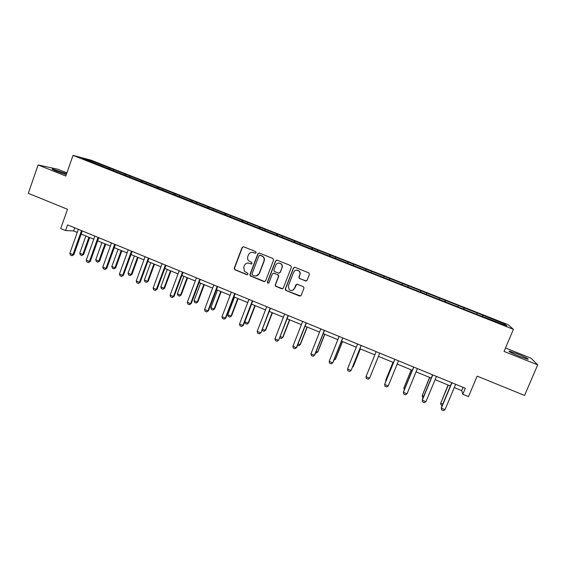 <?xml version="1.0" encoding="UTF-8"?>
<svg xmlns="http://www.w3.org/2000/svg" width="566" height="566" viewBox="0 0 566 566"><rect width="100%" height="100%" fill="white"/><g stroke="black" fill="none" stroke-linecap="round" stroke-linejoin="round"><path stroke-width="0.85" d="M256.157 252.719L255.676 251.587L243.663 246.783L242.099 247.491L234.225 268.199L234.911 269.805L246.861 274.651L247.958 274.17L247.795 273.265L244.455 271.369L243.727 267.272L244.385 265.553C245.453 263.402 247.123 262.659 249.401 263.324L250.95 263.947L252.054 263.459L251.842 262.511L248.764 260.891C247.59 259.645 247.271 258.202 247.809 256.561L248.467 254.834C249.542 252.677 251.219 251.934 253.497 252.585L255.054 253.207L256.157 252.719M517.402 353.863L509.308 351.111C508.148 351.316 511.657 353.12 519.821 356.516L527.951 359.29C529.033 359.035 525.517 357.231 517.402 353.863M66.583 173.741L52.56 168.986C51.329 168.901 52.822 169.722 57.032 171.441L66.243 174.717M66.901 172.842L57.845 169.227L38.12 164.961L28.3 193.317L67.51 209.286L60.711 228.558L65.536 230.546L73.637 230.935L77.245 232.421M38.12 164.961L65.783 176.033L73.028 155.381L513.404 329.334L504.044 351.408L537.7 364.872L531.021 358.193L505.488 347.998M537.7 364.872L524.562 395.436L477.152 376.128L468.507 396.617L462.797 394.269L465.33 388.262L67.538 224.886L65.536 230.546M305.442 280.998L307.055 280.297L309.354 274.418L308.873 272.904L295.02 267.329L293.414 268.029L285.306 288.908L285.625 290.294L299.563 296.032L301.169 295.339L303.942 288.264L303.539 286.806L297.412 284.288L295.806 284.981L294.44 288.49C293.124 290.712 291.377 291.129 289.198 289.742L288.292 286L293.634 272.253C294.801 270.166 296.45 269.657 298.586 270.732C299.902 271.779 300.313 273.116 299.803 274.729L298.905 277.029L299.329 278.493L306.34 281.005M273.576 260.091L272.883 258.471L259.447 253.101L257.87 253.801L249.924 274.567L250.165 275.854L263.982 281.599L265.56 280.906L273.576 260.091M277.163 260.19L290.698 265.603L291.398 267.223L283.297 288.094L281.705 288.787L275.543 286.191L275.239 284.825L278.5 276.392L277.807 274.772L273.979 273.229L272.395 273.93L269.006 282.703L267.612 282.993L267.414 282.059L275.578 260.891L277.163 260.19M484.652 317.455L82.466 158.409L90.1 160.426L109.96 168.06L482.862 315.198L504.837 324.099L506.973 326.03L484.758 317.257M73.028 155.381L91.105 160.178L508.127 324.693L513.404 329.334M476.798 314.116L477.103 313.154M463.865 309.248L464.254 308.081M457.894 306.652L458.212 305.697M445.053 301.82L445.463 300.666M439.131 299.244L439.471 298.303M426.382 294.447L426.814 293.308M420.51 291.893L420.871 290.959M407.86 287.125L408.305 286.007M401.945 284.79L402.405 283.672M389.55 279.668L389.939 278.755M383.599 277.552L384.081 276.441M371.303 272.458L371.706 271.56M365.395 270.357L365.891 269.267M353.191 265.305L353.608 264.421M347.319 263.218L347.842 262.143M335.214 258.209L335.652 257.332M329.377 256.136L329.921 255.068M317.363 251.162L317.816 250.292M311.569 249.104L312.135 248.05M299.647 244.165L300.122 243.309M285.462 290.103L285.908 290.287M293.895 242.121L294.476 241.081M282.066 237.225L282.554 236.376M267.47 282.809L267.888 282.979M276.35 235.194L276.944 234.161M264.605 230.334L265.107 229.492M250.08 275.755L250.575 275.953M258.931 228.317L259.546 227.299M247.278 223.485L247.795 222.657M241.632 221.483L242.269 220.478M230.072 216.693L230.61 215.879M224.469 214.705L225.126 213.715M212.993 209.951L213.538 209.144M207.425 207.977L208.097 206.993M196.034 203.258L196.6 202.458M190.544 201.234L191.195 200.322M179.203 196.607L179.776 195.815M173.797 194.527L174.413 193.699M162.484 190.006L163.079 189.228M157.157 187.905L157.751 187.127M145.886 183.455L146.495 182.684M140.594 181.368L141.203 180.596M129.409 176.946L130.031 176.182M124.152 174.873L124.775 174.109M113.051 170.486L113.681 169.736M107.83 168.427L108.467 167.678M90.1 160.426L90.227 161.473M454.286 387.561L461.75 390.632L462.797 394.269M81.2 234.048L93.744 239.213M97.677 240.826L110.363 246.047M114.275 247.66L127.095 252.931M130.994 254.537L143.955 259.872M147.832 261.464L160.935 266.855M164.791 268.447L178.042 273.894M181.877 275.472L195.277 280.991M199.09 282.554L212.639 288.129M216.431 289.693L230.121 295.325M233.9 296.881L247.745 302.577M251.495 304.119L265.496 309.878M269.225 311.413L283.375 317.236M287.082 318.764L301.395 324.651M305.081 326.172L319.549 332.122M323.207 333.629L337.845 339.65M341.475 341.142L356.276 347.234M359.884 348.72L374.848 354.875M378.435 356.354L393.519 362.558M397.183 364.065L412.324 370.298M416.067 371.841L431.271 378.095M435.105 379.673L450.373 385.955M463.13 387.356L461.75 390.632M74.74 227.843L73.637 230.935M482.819 316.734L483.18 315.552M504.837 324.099L503.634 324.714M109.578 169.121L109.96 168.06M125.815 175.531L126.197 174.462M142.165 181.983L142.547 180.915M158.629 188.485L159.018 187.417M175.212 195.029L175.609 193.961M191.909 201.63L192.313 200.555M208.734 208.267L209.137 207.191M225.643 215.045L226.082 213.877M242.665 221.893L243.147 220.613M259.851 228.678L260.339 227.398M277.163 235.52L277.658 234.232M294.603 242.404L295.098 241.116M312.17 249.337L312.673 248.05M329.865 256.327L330.374 255.033M347.687 263.367L348.203 262.065M365.65 270.456L366.167 269.154M383.741 277.602L384.264 276.3M407.838 287.118L408.369 285.809M401.966 284.804L402.497 283.488M426.248 294.391L426.785 293.075M444.791 301.713L445.336 300.397M463.476 309.093L464.028 307.77M482.303 316.528L482.862 315.198M255.521 253.257L252.103 252.309M249.401 263.324L251.474 263.982M243.366 246.705L242.368 247.491L234.515 268.171L235.194 269.77L247.434 274.673M259.087 253.016L258.117 253.794L250.186 274.524L250.427 275.812L264.81 281.627M260.077 255.216L258.973 255.712L251.99 273.944L252.167 274.857L254.113 275.734C256.398 276.399 258.075 275.663 259.15 273.512L263.94 261.039C264.513 259.235 264.103 257.7 262.695 256.448L259.851 255.167M256.327 275.932L259.15 273.512M260.325 255.209L262.942 256.433C264.343 257.686 264.754 259.214 264.18 261.018L259.398 273.477M273.435 273.145L278.366 274.935L278.72 276.35L275.465 284.769L275.762 286.134L282.618 288.787M276.724 260.098L275.798 260.869L267.654 282.002L267.852 282.943L268.525 283.191M281.896 267.612C282.392 266.048 282.017 264.732 280.764 263.685C278.628 262.546 276.965 263.034 275.776 265.157L273.909 269.996L274.269 271.411L278.437 273.152L280.029 272.451L282.116 267.584C282.604 266.02 282.229 264.711 280.977 263.657L278.585 263.056M279.215 273.194L280.029 272.451M282.116 267.584L280.241 272.416M296.216 270.18L298.77 270.697C300.093 271.744 300.496 273.074 299.987 274.687L299.096 276.979L299.52 278.451L305.619 280.948M292.523 290.379L294.44 288.49M296.697 284.224L294.638 288.427M294.469 267.244L293.613 268.001L285.512 288.844L286.205 290.464L300.581 295.99M85.876 235.972L79.749 253.158L82.813 254.431L88.954 237.239M83.676 254.41L81.907 255.507L82.813 254.431L83.676 254.41L89.697 237.543M81.907 255.507L80.372 254.87L79.749 253.158M81.511 230.624L72.972 254.629L73.884 254.608L72.052 255.74L70.481 255.082L69.823 253.313L78.349 229.329M82.303 230.949L73.884 254.608M69.823 253.313L72.972 254.629L72.052 255.74M101.93 242.573L95.739 259.801L98.824 261.089L105.028 243.854M99.644 261.053L97.89 262.157L98.824 261.089L99.644 261.053L105.729 244.144M97.89 262.157L96.347 261.52L95.739 259.801M118.089 249.224L111.835 266.494L114.948 267.789L121.209 250.512M115.726 267.739L113.985 268.857L114.948 267.789L115.726 267.739L121.874 250.788M113.985 268.857L112.429 268.213L111.835 266.494M98.045 237.416L89.414 261.478L90.284 261.442L88.466 262.582L86.881 261.924L86.244 260.162L94.855 236.107M98.795 237.72L90.284 261.442M86.244 260.162L89.414 261.478L88.466 262.582M114.693 244.257L105.976 268.383L106.804 268.326L105 269.48L103.408 268.815L102.786 267.053L111.481 242.934M115.4 244.547L106.804 268.326M102.786 267.053L105.976 268.383L105 269.48M134.368 255.924L128.05 273.236L131.185 274.538L137.51 257.219M131.928 274.468L130.194 275.6L131.928 274.468L138.132 257.473M130.194 275.6L128.631 274.949L128.05 273.236M131.468 251.141L122.659 275.331L123.445 275.26L121.655 276.427L120.049 275.755L119.44 273.994L128.234 249.811M132.133 251.417L123.445 275.26M119.44 273.994L122.659 275.331L121.655 276.427M150.754 262.666L144.38 280.029L147.535 281.337L153.924 263.968M148.235 281.252L146.516 282.392L148.235 281.252L154.504 264.209M146.516 282.392L144.938 281.741L144.38 280.029M148.363 258.082L139.462 282.335L140.205 282.243L138.429 283.417L136.809 282.745L136.222 280.984L145.101 256.745M148.978 258.337L140.205 282.243M136.222 280.984L139.462 282.335L138.429 283.417M167.267 269.458L160.822 286.863L163.999 288.186L170.451 270.774M164.664 288.08L162.951 289.233L164.664 288.08L170.996 270.994M162.951 289.233L161.367 288.575L160.822 286.863M165.378 265.072L156.386 289.389L157.093 289.276L155.325 290.464L153.69 289.785L153.124 288.03L162.095 263.721M165.951 265.305L157.093 289.276M153.124 288.03L156.386 289.389L155.325 290.464M183.886 276.3L177.384 293.747L180.582 295.077L187.098 277.623M181.205 294.957L179.507 296.124L181.205 294.957L187.601 277.828M179.507 296.124L177.908 295.459L177.384 293.747M182.521 272.112L173.437 296.492L174.095 296.365L172.34 297.567L170.699 296.881L170.147 295.119L179.217 270.753M183.051 272.331L174.095 296.365M170.147 295.119L173.437 296.492L172.34 297.567M200.633 283.191L194.06 300.68L197.279 302.025L203.866 284.521M197.867 301.883L196.183 303.058L197.867 301.883L204.326 284.712M196.183 303.058L194.57 302.393L194.06 300.68M199.791 279.201L190.608 303.652L191.23 303.496L189.49 304.713L187.834 304.027L187.296 302.265L196.459 277.835M200.279 279.406L191.23 303.496M187.296 302.265L190.608 303.652L189.49 304.713M217.5 290.132L210.856 307.663L214.104 309.015L220.754 291.469M214.641 308.852L212.972 310.048L214.641 308.852L221.172 291.646M212.972 310.048L211.351 309.376L210.856 307.663M217.188 286.346L207.913 310.861L208.486 310.692L206.76 311.916L205.09 311.222L204.574 309.468L213.828 284.967M217.627 286.53L208.486 310.692M204.574 309.468L207.913 310.861L206.76 311.916M234.487 297.122L227.78 314.703L231.041 316.061L237.762 298.473M231.544 315.878L229.888 317.08L231.544 315.878L238.137 298.622M229.888 317.08L228.254 316.408L227.78 314.703M234.713 293.542L225.339 318.12L225.869 317.929L224.157 319.174L222.48 318.474L221.978 316.719L231.331 292.155M235.109 293.704L225.869 317.929M221.978 316.719L225.339 318.12L224.157 319.174M251.594 304.161L244.816 321.785L248.106 323.158L254.898 305.52M248.559 322.953L246.918 324.169L248.559 322.953L255.224 305.654M246.918 324.169L245.276 323.49L244.816 321.785M252.372 300.794L242.899 325.436L243.38 325.224L241.682 326.483L239.991 325.775L239.51 324.028L248.962 299.4M252.719 300.942L243.38 325.224M239.51 324.028L242.899 325.436L241.682 326.483M262.376 329.087L265.298 330.303L272.154 312.623M265.709 330.084L264.074 331.308L265.709 330.084L272.437 312.736M264.074 331.308L262.426 330.622L262.164 329.631M270.159 308.102L261.025 332.575L259.341 333.848L257.636 333.133L257.176 331.386L266.728 306.694M270.456 308.222L261.025 332.575M257.176 331.386L260.586 332.808L259.341 333.848M280.163 336.48L282.611 337.499L289.537 319.776M282.972 337.258L281.359 338.503L282.972 337.258L289.771 319.868M281.359 338.503L279.675 337.739M288.08 315.467L278.797 339.982L277.128 341.263L275.416 340.548L274.97 338.801L284.627 314.045M288.335 315.566L278.797 339.982M274.97 338.801L278.408 340.237L277.128 341.263M298.091 343.937L300.044 344.751L307.048 326.978M297.575 345.246L298.77 345.748L300.369 344.489L307.232 327.056M306.142 322.882L296.365 347.722L295.056 348.741L293.322 348.019L292.905 346.279L302.654 321.453M292.905 346.279L296.365 347.722L296.704 347.446L306.34 322.96M316.146 351.444L317.611 352.052L324.686 334.237M315.623 352.76L316.302 353.043L317.887 351.776L324.827 334.294M324.332 330.353L314.455 355.257L313.111 356.269L311.371 355.547L310.967 353.807L320.823 328.91M310.967 353.807L314.455 355.257L314.753 354.96L324.481 330.417M334.336 359.007L335.305 359.41L342.451 341.546M333.813 360.33L335.539 359.113L342.543 341.581M342.663 337.881L332.688 362.856L331.308 363.86L329.554 363.124L329.171 361.391L339.133 336.43M329.171 361.391L332.688 362.856L332.928 362.537L342.763 337.923M352.668 366.627L353.134 366.825L360.351 348.911M352.377 367.355L353.311 366.499L360.393 348.932M361.136 345.465L351.054 370.511L349.639 371.508L347.871 370.765L347.51 369.032L357.578 344.008M347.51 369.032L351.054 370.511L361.186 345.486M379.751 353.113L369.563 378.222L368.112 379.206L366.329 378.463L365.99 376.73L376.164 351.642M365.99 376.73L369.563 378.222M392.995 362.346L385.786 379.998L386.168 380.557M393.045 362.36L385.694 380.359L385.863 381.293M398.514 360.818L388.212 385.991L386.727 386.974L384.93 386.224L384.71 384.109L394.842 359.311M388.212 385.991L384.611 384.491L394.891 359.332M404.343 389.677L403.891 387.922L404.895 388.34M411.22 369.846L403.891 387.922L411.319 369.881M417.411 368.579L407.004 393.823L405.482 394.792L403.671 394.042L403.424 391.905L413.661 367.037M407.004 393.823L403.374 392.309L413.767 367.079M423.212 397.523L422.498 397.226L422.229 395.549L423.764 396.186M429.587 377.402L422.229 395.549L429.736 377.458M436.464 376.404L425.936 401.711L424.387 402.674L422.561 401.917L422.278 399.759L432.629 374.826M425.936 401.711L422.286 400.19L432.785 374.897M442.223 405.433L440.949 404.902L440.702 403.233L442.782 404.096M448.081 385.014L440.702 403.233L448.286 385.092M455.658 384.286L445.025 409.664L443.433 410.619L441.593 409.855L441.282 407.676L451.739 382.68M445.025 409.664L441.338 408.128L451.958 382.765M509.138 351.514L509.308 351.111M52.433 169.354L52.56 168.986"/></g></svg>

